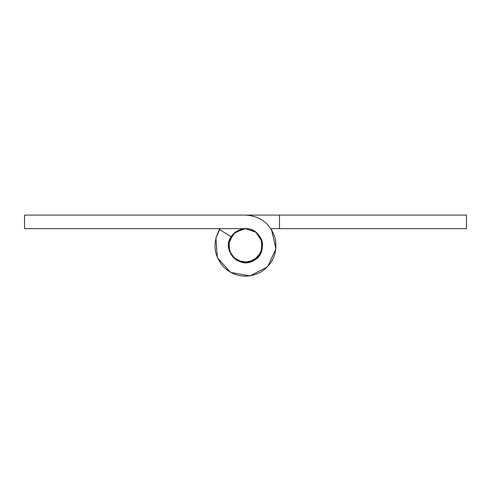 <?xml version="1.0" encoding="UTF-8"?>
<svg xmlns="http://www.w3.org/2000/svg" width="491" height="491" viewBox="0 0 491 491"><rect width="100%" height="100%" fill="white"/><g stroke="black" fill="none" stroke-linecap="round" stroke-linejoin="round"><path stroke-width="0.74" d="M237.975 260.911L230.899 254.375L228.505 245.672C229.187 236.459 234.182 230.838 243.493 228.794C252.233 226.787 263.366 236.367 262.495 245.672C261.635 255.381 256.314 261.034 246.537 262.636L245.5 262.667M228.597 243.886L233.397 233.741L243.493 228.794L245.5 228.677C262.397 227.732 268.982 253.147 253.761 260.531C239.455 269.565 221.343 250.551 231.065 236.705L219.514 229.524C212.443 242.8 213.72 255.21 223.344 266.766C234.41 276.949 246.746 278.833 260.353 272.419C272.984 264.262 277.906 252.797 275.12 238.018C270.4 223.743 260.537 216.095 245.531 215.083L279.489 215.083L279.489 228.677L270.94 228.677M261.955 241.406L260.997 238.694L262.286 243.027M246.537 262.636C235.827 262.12 229.819 256.462 228.505 245.672M109.53 228.677L62.087 228.677M255.572 259.365L253.761 260.531L242.941 262.476L233.194 257.394L228.929 249.446L229.426 240.154L228.929 249.446L233.194 257.394L242.941 262.476L253.761 260.531L261.12 252.368L261.955 241.406L255.903 232.231L245.5 228.677L24.55 228.677L24.55 215.083L245.531 215.083M255.639 259.316L261.562 251.226L261.955 241.406L255.903 232.231L245.5 228.677L235.097 232.231L229.045 241.406L229.432 251.22L235.349 259.303L229.432 251.22L229.045 241.406L235.097 232.231L245.5 228.677L235.097 232.231L229.045 241.406L229.438 251.226L235.361 259.316L229.438 251.226L229.045 241.406L235.097 232.231L245.5 228.677M334.027 228.677L428.913 228.677M253.761 260.531L256.695 258.462L253.761 260.531M220.06 228.677L215.887 237.994L217.378 257.726L230.635 272.413L250.109 275.917L267.65 266.773L275.93 248.808L271.486 229.524M260.991 238.681L262.237 248.624L257.806 257.394L248.059 262.476L237.239 260.531L235.428 259.365L237.239 260.531L248.059 262.476L257.806 257.394L262.237 248.624L260.991 238.681M279.489 215.083L466.45 215.083L466.45 228.677L279.489 228.677"/></g></svg>
